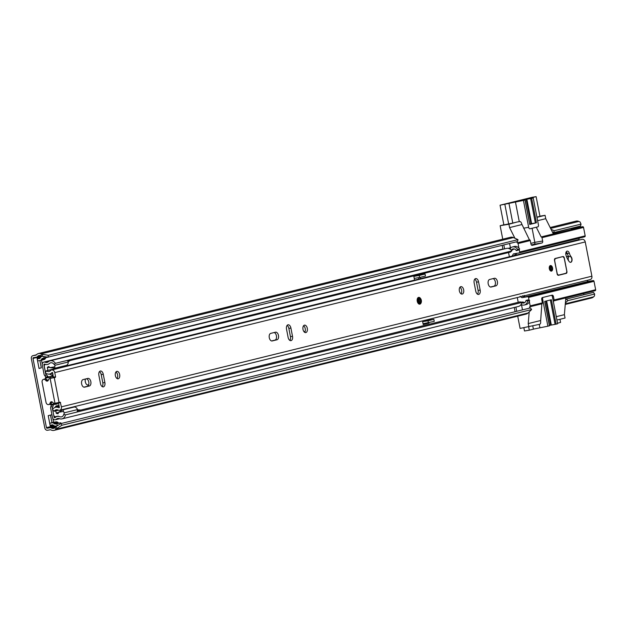 <?xml version="1.0" encoding="UTF-8"?>
<svg xmlns="http://www.w3.org/2000/svg" width="627" height="627" viewBox="0 0 627 627"><rect width="100%" height="100%" fill="white"/><g stroke="black" fill="none" stroke-linecap="round" stroke-linejoin="round"><path stroke-width="0.94" d="M304.001 331.707L305.13 331.432M87.608 385.002L88.673 384.743M51.978 422.7L50.497 415.098M39.023 368.386L41.311 367.822L39.901 360.541M38.537 353.526L510.574 237.265A6.176 5.008 76.2 0 1 513.411 237.562L518.004 239.639L48.412 355.297L47.958 357.202L42.111 356.261L42.573 354.365L41.374 353.824A6.176 5.008 -103.8 0 0 38.537 353.526A6.176 5.008 -103.8 0 0 36.217 355.031A0.517 0.415 76.2 0 1 36.021 355.148L33.019 355.658A2.743 2.226 -103.8 0 0 32.886 355.681A2.743 2.226 -103.8 0 0 31.35 358.722L44.799 427.927A2.743 2.226 -103.8 0 0 47.519 430.247L50.497 429.754A0.517 0.415 76.2 0 1 50.756 429.801A6.176 5.008 -103.8 0 0 54.087 430.357A6.176 5.008 -103.8 0 0 56.038 429.252L56.955 428.359L55.811 426.728L60.858 423.586L62.002 425.216L56.955 428.359M51.931 414.745L48.216 415.654L50.176 425.757L53.107 425.035M53.601 422.3L52.88 418.577M42.26 363.966L41.523 360.157M40.41 357.586L37.087 358.401L39.046 368.511L41.311 367.822M85.444 379.014A3.778 2.21 80.5 0 0 85.711 383.105A3.778 2.21 80.5 0 0 88.086 385.009A3.778 2.21 80.5 0 0 88.188 384.994L88.626 384.884M304.095 331.816L305.083 331.573M570.97 228.385L552.959 233.111M583.627 293.53L583.87 294.768M42.111 356.261L40.92 355.721A4.123 3.339 -103.8 0 0 39.023 355.525A4.123 3.339 -103.8 0 0 37.479 356.528A2.579 2.085 76.2 0 1 36.515 357.155A2.579 2.085 76.2 0 1 36.39 357.178L33.419 357.68A0.69 0.556 -103.8 0 0 32.996 358.44L46.453 427.645A0.69 0.556 -103.8 0 0 47.127 428.225L50.105 427.732A2.579 2.085 76.2 0 1 51.375 427.982A4.123 3.339 -103.8 0 0 53.601 428.359A4.123 3.339 -103.8 0 0 54.894 427.622L55.811 426.728M54.087 430.357L526.131 314.096A6.176 5.008 -103.8 0 0 528.075 312.991L531.594 309.558L62.002 425.216M531.594 309.558L530.458 307.92L60.858 423.586M581.041 224.113L554.166 230.736L553.712 232.633L580.586 226.018L581.041 224.113L580.085 221.974L578.893 221.433A6.176 5.008 -103.8 0 0 576.048 221.135L550.153 227.515M551.062 229.325L554.166 230.736M552.434 232.053L553.712 232.633M53.765 422.261A2.579 2.085 76.2 0 1 53.883 422.23A2.579 2.085 76.2 0 1 54.008 422.206L56.062 421.861A2.916 2.367 76.2 0 1 57.872 422.418L58.225 422.723L54.314 423.687A1.716 1.387 -103.8 0 0 55.38 424.017L56.869 423.766L57.261 425.788L55.772 426.039A3.778 3.057 -103.8 0 1 53.428 425.31L53.076 425.004A0.862 0.698 -103.8 0 0 52.543 424.84L50.489 425.184A0.517 0.415 -103.8 0 0 50.176 425.757M54.314 423.687L53.961 423.382A2.916 2.367 -103.8 0 0 52.151 422.825L50.097 423.162A2.579 2.085 -103.8 0 0 49.972 423.194A2.579 2.085 -103.8 0 0 49.698 423.288M39.728 358.479L37.596 358.84L40.042 358.236M43.804 356.536L44.109 358.103L42.612 358.354A1.716 1.387 -103.8 0 0 41.743 359.005L41.523 359.404A2.916 2.367 -103.8 0 1 40.183 360.486A2.916 2.367 -103.8 0 1 40.042 360.517L37.988 360.862A2.579 2.085 -103.8 0 1 37.565 360.878M518.004 239.639L517.549 241.536L47.958 357.202M565.256 304.456L591.606 297.966A6.176 5.008 -103.8 0 0 593.557 296.869L594.474 295.975L594.631 294.032L567.756 300.647L566.612 299.016L593.495 292.394L594.631 294.032M565.382 302.974L567.756 300.647M42.573 354.365L48.412 355.297M565.632 299.972L566.612 299.016M37.087 358.401A0.517 0.415 -103.8 0 0 37.596 358.84M39.642 358.495A0.862 0.698 -103.8 0 0 40.081 358.166L40.3 357.774A3.778 3.057 -103.8 0 1 42.04 356.371A3.778 3.057 -103.8 0 1 42.221 356.332L42.221 356.332M45.983 357.641A1.716 1.387 76.2 0 0 45.653 358.041L45.434 358.44A2.916 2.367 76.2 0 1 44.086 359.53A2.916 2.367 76.2 0 1 43.945 359.553L40.316 360.447M44.109 358.103L47.84 357.178M60.929 423.562L60.78 422.802L59.291 423.053A1.716 1.387 76.2 0 1 58.225 422.723M56.869 423.766L60.78 422.802M512.784 223.071L517.056 222.021A2.579 1.505 -99.5 0 1 517.126 222.005A2.579 1.505 -99.5 0 1 517.189 221.997M531.382 244.961L534.188 244.264A1.716 1.003 80.5 0 0 534.831 242.343L532.096 228.267M536.931 217.122L539.957 216.339M503.881 224.905L512.784 223.079M539.925 216.19L545.075 215.32L536.963 217.318M517.056 222.021L508.912 224.231L500.134 225.704L503.857 224.787M536.289 227.233L541.156 236.935A0.862 0.698 76.2 0 1 542.002 237.664L542.661 241.034A1.716 1.003 -99.5 0 1 542.01 242.955L532.237 245.361A1.716 1.003 -99.5 0 1 532.19 245.369A1.716 1.003 -99.5 0 1 530.928 243.919L530.277 240.549A0.862 0.698 -103.8 0 0 529.423 239.827L521.625 223.745A2.579 1.505 -99.5 0 0 519.728 221.566A2.579 1.505 -99.5 0 0 519.665 221.582M517.714 316.165L520.096 328.415L539.635 324.3A2.579 1.505 -99.5 0 0 540.607 321.408L541.861 303.813A0.862 0.698 -103.8 0 0 542.386 302.857L541.736 299.487A1.716 1.003 -99.5 0 1 542.379 297.566L552.152 295.152A1.716 1.003 -99.5 0 1 552.199 295.145A1.716 1.003 -99.5 0 1 553.461 296.602L554.111 299.965A0.862 0.698 76.2 0 1 553.594 300.921L553.476 302.269M556.933 320.036L565.045 318.038L564.386 314.668L565.805 297.919L595.125 290.693A0.862 0.698 -103.8 0 0 595.65 289.737L594.012 281.319A0.862 0.698 -103.8 0 0 593.166 280.59L588.635 281.351A1.716 1.387 -103.8 0 1 587.084 280.363M508.912 224.231L509.571 227.593L521.789 224.584M537.621 220.688L545.733 218.69L545.075 215.32M519.258 252.916L584.654 236.81A0.862 0.698 -103.8 0 0 585.179 235.854L583.541 227.436A0.862 0.698 -103.8 0 0 582.687 226.708L553.367 233.926L545.733 218.69M502.752 239.193L500.134 225.704M512.267 256.051L516.248 254.962L516.366 253.269M519.187 249.374L519.697 251.983A0.862 0.698 76.2 0 1 519.172 252.94L513.372 253.911M513.435 253.896L512.228 255.84M516.672 241.756L517.212 242.837A0.862 0.698 76.2 0 1 518.059 243.558L518.944 248.112M509.571 227.593L514.908 238.236M529.219 311.878L528.224 323.579L528.882 326.949M529.345 301.611L530.168 305.866A0.862 0.698 76.2 0 1 529.65 306.822L529.533 308.147M520.081 296.257L521.946 297.684L527.683 296.72A0.862 0.698 76.2 0 1 528.537 297.449L529.102 300.349M553.367 233.926L541.156 236.935M529.423 239.827L517.212 242.837M528.224 323.579L540.443 320.569M556.274 316.666L564.386 314.668M529.729 306.799L541.861 303.813M553.672 300.905L565.805 297.919M582.687 226.708L571.025 228.659M579.309 238.127A1.716 1.387 -103.8 0 0 579.082 239.483L579.191 240.055M515.574 253.543L514.524 255.495M522.354 295.772L524.877 297.049L524.101 295.372M529.721 224.403L525.136 199.974L518.466 200.961L526.186 199.37L530.936 223.784L529.799 223.964M529.886 224.388L536.414 222.789L530.936 223.784M531.61 223.674L526.868 199.253L526.186 199.37M503.881 224.921L500.048 205.209L532.009 197.333L536.124 196.643L539.965 216.378M530.826 243.37L534.839 242.383M526.868 199.253L530.646 198.579L535.395 223M500.048 205.209L523.435 200.405L528.671 227.342A1.716 1.003 -99.5 0 0 529.933 228.792A1.716 1.003 -99.5 0 0 529.98 228.784L537.794 226.864A1.716 1.003 80.5 0 0 538.444 224.936L533.209 197.991L530.646 198.579M533.209 197.991L525.183 199.339L536.124 196.643M525.136 199.974L523.435 200.405M504.853 204.402L508.685 224.113M512.792 223.126L508.959 203.391M515.41 201.745L519.274 221.644M545.96 301.078L550.639 325.154L549.503 325.335M528.679 326.98L529.306 330.186L524.501 330.993L523.874 327.788M529.306 330.186L533.412 329.175L532.785 325.985M559.966 319.292L560.577 322.435L557.544 323.179M550.357 299.996L555.099 324.371L557.662 323.783L552.426 296.837A1.716 1.003 80.5 0 0 551.251 295.38M555.099 324.371L551.313 325.045L546.626 300.913M550.639 325.154L551.313 325.045M543.17 297.37A1.716 1.003 80.5 0 0 542.653 299.244L547.888 326.189L549.424 325.774M547.888 326.189L533.397 329.128M539.244 324.394L539.855 327.537M556.118 324.159L551.368 299.745L544.683 301.391L549.432 325.805M508.544 252.54L509.367 256.764M510.456 248.065A4.295 3.48 -103.8 0 0 510.644 247.908A6.011 4.867 76.2 0 1 512.416 246.96A6.011 4.867 76.2 0 1 517.667 249.483L519.618 249.005A6.011 4.867 -103.8 0 0 514.367 246.474L512.416 246.96M519.618 249.005L518.31 250.134L516.358 250.62L517.667 249.483M513.928 248.911A3.95 3.198 -103.8 0 0 513.701 249.107A6.348 5.141 76.2 0 1 511.828 250.11L511.303 250.236M511.138 250.048A6.348 5.141 -103.8 0 0 511.742 249.585A3.95 3.198 76.2 0 1 512.91 248.958A3.95 3.198 76.2 0 1 516.358 250.62M517.291 297.551L518.223 302.324M524.305 305.012L526.257 304.526A6.011 4.867 -103.8 0 0 529.643 300.552L527.691 301.038A6.011 4.867 76.2 0 1 524.305 305.012A6.011 4.867 76.2 0 1 521.703 304.793A4.295 3.48 -103.8 0 0 521.468 304.706M529.643 300.552L527.989 299.918L526.037 300.404L527.691 301.038M521.1 302.206L521.303 302.151A6.348 5.141 76.2 0 1 524.054 302.386A3.95 3.198 -103.8 0 0 524.744 302.575M526.037 300.404A3.95 3.198 76.2 0 1 523.811 303.013A3.95 3.198 76.2 0 1 522.103 302.865A6.348 5.141 -103.8 0 0 521.766 302.747M426.893 320.679L426.736 319.856M51.586 404.94L50.991 406.202A3.433 2.782 -103.8 0 0 50.724 408.561L52.464 417.488A2.743 2.226 -103.8 0 0 55.317 419.784A2.743 2.226 -103.8 0 0 56.195 419.283A4.295 3.48 76.2 0 1 57.574 418.491A4.295 3.48 76.2 0 1 59.432 418.648A6.011 4.867 -103.8 0 0 62.042 418.867A6.011 4.867 -103.8 0 0 65.42 414.894L521.821 302.48A6.011 4.867 -103.8 0 1 518.443 306.454L62.042 418.867M77.34 410.912L520.167 301.846L521.821 302.48M52.676 409.854L54.11 417.214A0.69 0.556 -103.8 0 0 55.043 417.66A6.348 5.141 76.2 0 1 57.081 416.493A6.348 5.141 76.2 0 1 59.831 416.72A3.95 3.198 -103.8 0 0 61.548 416.869A3.95 3.198 -103.8 0 0 63.766 414.251L65.42 414.894M52.159 404.846L53.264 405.693L52.48 407.338A1.372 1.113 -103.8 0 0 52.37 408.287L52.597 409.455M67.787 361.097L510.496 252.062L511.804 250.925L55.403 363.339A6.011 4.867 -103.8 0 0 50.152 360.815A6.011 4.867 -103.8 0 0 48.381 361.763A4.295 3.48 76.2 0 1 47.111 362.445A4.295 3.48 76.2 0 1 45.105 362.226A2.743 2.226 -103.8 0 0 43.819 362.085A2.743 2.226 -103.8 0 0 42.283 365.118L44.015 374.045A3.433 2.782 -103.8 0 0 45.152 376.169L46.273 377.242M46.688 377.172L47.472 375.91L46.116 374.617L45.152 376.169M45.52 373.01L45.661 373.763A1.372 1.113 -103.8 0 0 46.116 374.617M55.403 363.339L54.094 364.475A3.95 3.198 -103.8 0 0 50.638 362.814A3.95 3.198 -103.8 0 0 49.478 363.441A6.348 5.141 76.2 0 1 47.605 364.444A6.348 5.141 76.2 0 1 44.635 364.115A0.69 0.556 -103.8 0 0 43.929 364.843L45.442 372.61M502.909 249.013L500.268 249.664A2.743 2.226 -103.8 0 1 501.263 249.687A2.743 2.226 -103.8 0 0 500.221 249.671L43.819 362.085M511.804 250.925A6.011 4.867 -103.8 0 0 506.553 248.402L50.152 360.815M418.805 279.07L418.538 277.683M428.515 320.279L428.359 319.457M422.496 320.899L423.201 324.535L429.064 323.093A0.862 0.698 76.2 0 1 429.087 322.631M420.427 278.67L420.176 277.361M413.749 275.888L414.565 280.112M502.196 245.322L502.964 249.287L501.294 249.695M509.579 243.503L510.417 247.806A2.579 2.085 76.2 0 1 510.331 249.303M503.818 244.922L504.586 248.888M521.249 304.15A2.579 2.085 76.2 0 1 521.531 304.965L522.487 309.887M516.719 311.305L515.896 307.081M515.096 311.705L514.273 307.481M413.804 275.88A0.862 0.698 -103.8 0 0 414.525 276.264L420.388 274.822A0.862 0.698 76.2 0 1 419.675 274.43M414.212 278.27A2.916 2.367 -103.8 0 0 414.917 278.286L419.588 277.502L419.197 275.48L414.525 276.264M420.388 274.822L425.059 274.038L419.197 275.48M419.588 277.502L425.451 276.06L425.059 274.038M428.915 320.185A2.916 2.367 76.2 0 1 429.056 320.146A2.916 2.367 76.2 0 1 429.197 320.115L433.86 319.331L434.252 321.353L423.727 323.579A0.862 0.698 -103.8 0 0 423.201 324.535M428.39 322.803L427.998 320.781L423.335 321.565A2.916 2.367 -103.8 0 0 423.194 321.588A2.916 2.367 -103.8 0 0 422.669 321.8M427.998 320.781L433.86 319.331M67.308 360.407A4.46 3.613 76.2 0 1 68.202 362.006L54.91 365.282A3.464 2.806 76.2 0 1 54.753 366.834L54.98 368.174L49.784 367.665A3.872 3.135 76.2 0 1 49.298 366.999A0.854 0.69 76.2 0 0 48.436 366.654A5.659 4.585 76.2 0 0 47.542 367.218L49.157 366.819M57.276 416.257L56.524 416.438A7.43 6.019 76.2 0 1 56.171 416.54A7.43 6.019 76.2 0 1 55.811 416.618A7.43 6.019 76.2 0 1 55.152 416.681A1.709 1.379 76.2 0 1 53.757 415.098M51.289 404.987A1.528 0.893 -99.5 0 1 51.249 404.995A1.528 0.893 -99.5 0 1 50.458 404.533A23.411 13.7 -99.5 0 1 50.238 404.196M57.7 402.785L57.731 402.957A1.528 0.893 -99.5 0 1 57.112 404.015A1.528 0.893 -99.5 0 1 57.073 404.023A1.528 0.893 -99.5 0 1 56.273 403.553A23.411 13.7 -99.5 0 1 55.991 403.122M73.414 407.221A3.872 3.135 76.2 0 1 73.743 407.119A3.872 3.135 76.2 0 1 74.088 407.056A3.464 2.806 76.2 0 1 77.45 409.588A4.46 3.613 76.2 0 1 76.925 412.057M68.202 362.006A3.464 2.806 76.2 0 1 66.203 365.423A3.464 2.806 76.2 0 1 66.031 365.463M61.117 366.677L61.211 367.148M45.168 378.974A23.411 13.7 -99.5 0 1 45.324 378.112A1.528 0.893 -99.5 0 1 45.951 377.297L51.767 376.318A1.528 0.893 -99.5 0 1 52.684 376.999L52.574 376.435A1.716 1.387 -103.8 0 0 51.602 375.095L49.408 374.06M50.944 378.261A23.411 13.7 -99.5 0 1 51.14 377.14A1.528 0.893 -99.5 0 1 51.767 376.318M45.826 374.225L45.599 373.073M45.489 372.516L44.337 366.56A1.685 1.372 76.2 0 1 45.034 364.624A7.43 6.019 76.2 0 1 45.316 364.546A7.43 6.019 76.2 0 1 45.677 364.467M59.016 405.442L56.203 405.912L55.576 406.547L59.063 405.685M52.699 405.261L53.303 404.658M56.524 416.438A7.093 5.745 76.2 0 1 56.9 416.336A7.093 5.745 76.2 0 1 58.601 416.234A9.554 7.736 76.2 0 1 59.212 416.516M58.264 412.997L56.516 413.428A5.659 4.585 76.2 0 0 58.193 413.687A3.872 3.135 76.2 0 1 58.46 412.292L63.429 411.453A3.464 2.806 76.2 0 1 64.158 412.856A4.46 3.613 76.2 0 1 64.009 414.345M56.516 413.428A0.517 0.415 76.2 0 1 56.187 413.013L58.397 412.472M55.772 410.873L56.187 413.013M55.192 407.37A1.544 1.254 76.2 0 1 55.576 406.547M77.45 409.588L64.158 412.856M74.088 407.056L63.209 409.737L63.429 411.453M58.46 412.292L62.865 409.799L73.743 407.119M49.431 367.218L47.393 367.72L47.918 370.416M66.203 365.423L55.16 368.135M54.392 364.209A4.46 3.613 76.2 0 1 54.91 365.282M48.592 376.851L47.276 376.231M47.393 367.72A0.517 0.415 76.2 0 1 47.542 367.218M54.753 366.834L49.784 367.665M68.124 361.81L70.459 360.36M80.146 410.223A2.508 2.03 -103.8 0 0 80.154 409.948L77.458 409.917M77.45 409.98L78.226 409.792M571.965 258.739A3.174 1.857 80.5 0 0 571.142 256.827A8.222 4.812 -99.5 0 1 569.355 253.269A3.174 1.857 80.5 0 0 567.161 251.113A3.174 1.857 80.5 0 0 566.009 255.22A14.57 8.527 80.5 0 0 569.175 261.545A3.174 1.857 80.5 0 0 570.68 262.321A3.174 1.857 80.5 0 0 571.965 258.739M549.33 268.732A2.829 1.662 80.5 0 0 551.407 271.123A2.829 1.662 80.5 0 0 552.552 267.933A2.829 1.662 80.5 0 0 550.475 265.542A2.829 1.662 80.5 0 0 549.33 268.732M419.925 304.134A3.433 2.006 -99.5 0 1 419.839 304.15L419.949 304.134C422.222 301.321 421.806 299.071 418.703 297.378L418.632 297.394A3.433 2.006 80.5 0 0 417.245 301.258A3.433 2.006 80.5 0 0 419.769 304.166L419.839 304.15A3.433 2.006 -99.5 0 1 417.3 301.172A3.433 2.006 -99.5 0 1 418.617 297.402A3.433 2.006 -99.5 0 1 418.703 297.378A3.433 2.006 -99.5 0 1 420.419 298.327M459.372 290.889A3.778 2.21 80.5 0 0 462.146 294.079A3.778 2.21 80.5 0 0 463.666 289.831A3.778 2.21 80.5 0 0 460.892 286.633A3.778 2.21 80.5 0 0 459.372 290.889M461.041 293.812A3.778 2.21 80.5 0 0 461.613 290.176A3.778 2.21 80.5 0 0 459.936 287.244M497.383 281.523A3.864 2.257 80.5 0 0 494.546 278.255A3.864 2.257 80.5 0 0 494.452 278.278L489.663 279.454A3.864 2.257 80.5 0 0 488.182 283.702A3.864 2.257 80.5 0 0 491.035 287.056A3.864 2.257 80.5 0 0 491.137 287.033L495.926 285.849A3.864 2.257 80.5 0 0 497.383 281.523M490.486 287.033L493.864 286.194A3.864 2.257 80.5 0 0 495.33 281.868A3.864 2.257 80.5 0 0 493.041 278.623M302.998 329.402A3.778 2.21 80.5 0 0 305.772 332.592A3.778 2.21 80.5 0 0 307.301 328.336A3.778 2.21 80.5 0 0 304.526 325.147A3.778 2.21 80.5 0 0 302.998 329.402M304.667 332.326A3.778 2.21 80.5 0 0 305.239 328.689A3.778 2.21 80.5 0 0 303.57 325.758M278.466 335.437A3.864 2.257 80.5 0 0 275.629 332.177A3.864 2.257 80.5 0 0 275.535 332.192L270.746 333.376A3.864 2.257 80.5 0 0 269.265 337.616A3.864 2.257 80.5 0 0 272.118 340.97A3.864 2.257 80.5 0 0 272.22 340.947L277.009 339.771A3.864 2.257 80.5 0 0 278.466 335.437M271.569 340.947L274.947 340.116A3.864 2.257 80.5 0 0 276.413 335.79A3.864 2.257 80.5 0 0 274.124 332.537M115.36 375.612A3.778 2.21 80.5 0 0 118.135 378.81A3.778 2.21 80.5 0 0 119.655 374.554A3.778 2.21 80.5 0 0 116.881 371.364A3.778 2.21 80.5 0 0 115.36 375.612M117.03 378.543A3.778 2.21 80.5 0 0 117.602 374.899A3.778 2.21 80.5 0 0 115.924 371.976M90.829 381.655A3.864 2.257 80.5 0 0 87.992 378.387A3.864 2.257 80.5 0 0 87.89 378.41L83.101 379.586A3.864 2.257 80.5 0 0 81.628 383.834A3.864 2.257 80.5 0 0 84.48 387.188A3.864 2.257 80.5 0 0 84.574 387.165L89.363 385.989A3.864 2.257 80.5 0 0 90.829 381.655M83.924 387.165L87.302 386.334A3.864 2.257 80.5 0 0 88.768 382A3.864 2.257 80.5 0 0 86.487 378.755M557.137 273.866A1.716 1.003 80.5 0 0 558.398 275.316A1.716 1.003 80.5 0 0 558.445 275.308L566.259 273.38A1.716 1.003 80.5 0 0 566.91 271.46L564.292 257.987A1.716 1.003 80.5 0 0 563.03 256.537A1.716 1.003 80.5 0 0 562.991 256.545L555.169 258.465A1.716 1.003 80.5 0 0 554.519 260.393L557.137 273.866M100.477 383.606A3.864 2.257 80.5 0 0 103.314 386.875A3.864 2.257 80.5 0 0 104.874 382.517L103.267 374.272A3.864 2.257 80.5 0 0 100.43 371.004A3.864 2.257 80.5 0 0 98.87 375.354L100.477 383.606M288.114 337.389A3.864 2.257 80.5 0 0 290.952 340.657A3.864 2.257 80.5 0 0 292.511 336.307L290.912 328.054A3.864 2.257 80.5 0 0 288.075 324.786A3.864 2.257 80.5 0 0 286.515 329.136L288.114 337.389M478.55 281.837A3.864 2.257 80.5 0 0 475.713 278.568A3.864 2.257 80.5 0 0 474.153 282.918L475.76 291.171A3.864 2.257 80.5 0 0 478.597 294.439A3.864 2.257 80.5 0 0 480.157 290.089L478.55 281.837L476.496 282.181A3.864 2.257 80.5 0 0 474.757 279.172M51.116 378.222A2.579 2.085 -103.8 0 1 51.242 378.191A2.579 2.085 -103.8 0 1 51.367 378.159L55.38 377.383L53.319 377.728L52.699 372.94A0.517 0.415 -103.8 0 0 51.986 372.618A6.662 5.4 76.2 0 1 49.698 373.998A6.662 5.4 76.2 0 1 45.316 372.853L46.39 370.792L576.871 240.141A4.083 3.307 76.2 0 0 577.389 240.494M59.197 406.374L55.489 407.284A6.662 5.4 76.2 0 0 52.472 409.674L54.251 411.249A4.083 3.307 76.2 0 1 56.109 409.784A4.083 3.307 76.2 0 1 58.146 410.058A3.088 2.5 -103.8 0 0 59.683 410.262A3.088 2.5 -103.8 0 0 61.415 406.845L60.216 402.197L54.721 403.341A2.579 2.085 -103.8 0 1 52.739 402.44A1.889 1.528 76.2 0 0 50.144 402.973A2.579 2.085 -103.8 0 1 48.718 404.572A2.579 2.085 -103.8 0 1 46.037 402.416L42.111 382.211A2.579 2.085 -103.8 0 1 43.553 379.366A2.579 2.085 -103.8 0 1 45.747 380.362A1.889 1.528 76.2 0 0 48.381 380.017A2.579 2.085 -103.8 0 1 49.776 378.551A2.579 2.085 -103.8 0 1 49.901 378.528M59.683 410.262L590.164 279.603A3.088 2.5 -103.8 0 0 591.896 276.193L585.242 241.936A3.088 2.5 -103.8 0 0 582.028 239.349L51.547 370.008A3.088 2.5 -103.8 0 0 50.481 370.651A4.083 3.307 76.2 0 1 49.078 371.498A4.083 3.307 76.2 0 1 46.39 370.792M53.514 377.148L55.576 376.803L54.761 372.595A3.088 2.5 -103.8 0 0 51.547 370.008M55.576 376.803L55.38 377.383M58.499 410.207L54.251 411.249M55.489 407.284A6.662 5.4 76.2 0 1 58.813 407.73A0.517 0.415 -103.8 0 0 59.353 407.189L58.382 402.644M568.611 256.514A8.222 4.812 -99.5 0 1 567.302 253.614A3.174 1.857 80.5 0 0 566.22 251.827M51.367 378.159L53.319 377.728M477.492 294.181A3.864 2.257 80.5 0 0 478.095 290.434L476.496 282.181M289.854 340.398A3.864 2.257 80.5 0 0 290.458 336.652L288.851 328.399A3.864 2.257 80.5 0 0 287.111 325.389M102.209 386.616A3.864 2.257 80.5 0 0 102.812 382.862L101.206 374.617A3.864 2.257 80.5 0 0 99.474 371.607M48.718 404.572L50.184 404.211A2.579 2.085 -103.8 0 0 51.61 402.612A1.889 1.528 76.2 0 1 51.986 401.852M48.028 380.675A1.889 1.528 76.2 0 1 47.213 380.001A2.579 2.085 -103.8 0 0 45.019 379.006L43.553 379.366M419.087 302.48A1.928 1.129 80.5 0 0 418.538 299.212M568.752 260.973A3.002 1.756 -99.5 0 1 568.328 259.743A3.002 1.756 -99.5 0 1 569.543 256.357A3.002 1.756 -99.5 0 1 571.753 258.896A3.002 1.756 -99.5 0 1 570.539 262.282A3.002 1.756 -99.5 0 1 570.092 262.258M568.368 256.106L568.18 256.388A8.582 5.024 -99.5 0 1 568.031 256.608M566.487 252.085A1.489 0.87 80.5 0 1 566.338 253.582L565.82 254.374M564.292 257.987L562.897 256.553L555.201 258.637L554.613 260.37L557.238 273.842L558.406 275.135L566.228 273.215L566.91 271.46M550.349 270.112A1.928 1.129 80.5 0 0 550.6 268.301A1.928 1.129 80.5 0 0 549.801 266.843M42.017 356.222L32.996 358.44M54.102 425.764L46.453 427.645M528.075 312.991L56.038 429.252L54.894 427.622M55.584 426.948L51.375 427.982M56.885 426.062L50.105 427.732M56.595 425.898L47.127 428.225M578.893 221.433L550.6 228.4M52.151 422.825L56.062 421.861M50.097 423.162L54.008 422.206M40.92 355.721L41.374 353.824L513.411 237.562M593.557 296.869L565.311 303.821M36.39 354.827L33.019 355.658M40.857 355.697L37.479 356.528M45.434 358.44L41.523 359.404M45.653 358.041L41.743 359.005M53.961 423.382L57.872 422.418M55.38 424.017L59.291 423.053M542.661 241.034L534.831 242.343M534.188 244.264L542.01 242.955M552.411 296.775L553.461 296.602M530.277 240.549L518.059 243.558M519.697 251.983L585.179 235.854M583.541 227.436L542.002 237.664M530.168 305.866L542.386 302.857M554.111 299.965L595.65 289.737M594.012 281.319L528.537 297.449M521.946 297.684L588.635 281.351M593.166 280.59L527.683 296.72M516.264 255.064L579.082 239.483M528.671 227.342L523.592 228.197M536.414 222.789L531.665 198.375M524.979 200.021L529.729 224.435M541.72 299.4L542.653 299.244M513.701 249.107L511.742 249.585M524.054 302.386L522.103 302.865M59.165 418.546L56.195 419.283M58.209 416.203L54.11 417.214M52.48 407.338L50.991 406.202M49.094 361.246L45.105 362.226M45.552 364.444L43.929 364.843M510.417 247.806L508.223 248.355M520.496 305.224L521.531 304.965M423.335 321.565L429.197 320.115M50.458 404.533L56.273 403.553M51.14 377.14L45.324 378.112M53.342 376.247L52.574 376.435M51.602 375.095L53.044 374.734M54.259 377.658L59.079 402.479M591.896 276.193L61.415 406.845M585.242 241.936L54.761 372.595M59.283 407.613L58.813 407.73M102.812 382.862L104.874 382.517M101.206 374.617L103.267 374.272M87.302 386.334L89.363 385.989M290.458 336.652L292.511 336.307M288.851 328.399L290.912 328.054M274.947 340.116L277.009 339.771M478.095 290.434L480.157 290.089M493.864 286.194L495.926 285.849M60.6 402.636L58.538 402.981M50.144 378.481L54.972 403.302M51.61 402.612L50.144 402.973M47.213 380.001L45.747 380.362M566.73 272.706A1.716 1.003 -99.5 0 1 566.142 273.396L558.445 275.308M558.406 275.135L566.259 273.38M567.302 253.614L569.355 253.269M419.04 297.762A3.002 1.756 80.5 0 0 417.903 301.132A3.002 1.756 80.5 0 0 420.184 303.656A3.002 1.756 80.5 0 0 421.32 300.286A3.002 1.756 80.5 0 0 419.04 297.762M421.148 302.7A3.433 2.006 -99.5 0 1 419.98 304.119M420.066 303.029A2.359 1.379 -99.5 0 1 418.272 301.038A2.359 1.379 -99.5 0 1 419.165 298.397A2.359 1.379 -99.5 0 1 420.96 300.38A2.359 1.379 -99.5 0 1 420.066 303.029M418.789 302.339A1.928 1.129 80.5 0 0 419.588 302.669A1.928 1.129 80.5 0 0 419.635 302.661A1.928 1.129 80.5 0 0 420.38 300.537A1.928 1.129 80.5 0 0 418.954 298.86A1.928 1.129 80.5 0 0 418.93 298.867A1.928 1.129 80.5 0 0 418.303 299.44M566.502 256.67L568.18 256.388M566.338 253.582L567.239 253.433M562.96 256.553A1.716 1.003 -99.5 0 1 563.736 257.015M563.022 256.709L564.198 258.01L566.847 271.467L566.228 273.215M552.215 268.011A2.359 1.379 -99.5 0 1 551.321 270.66A2.359 1.379 -99.5 0 1 549.526 268.677A2.359 1.379 -99.5 0 1 550.42 266.028A2.359 1.379 -99.5 0 1 552.215 268.011M550.051 269.971A1.928 1.129 80.5 0 0 550.851 270.308A1.928 1.129 80.5 0 0 551.627 268.129A1.928 1.129 80.5 0 0 550.208 266.499A1.928 1.129 80.5 0 0 549.566 267.071M36.397 354.819L32.886 355.681M40.183 360.486L44.086 359.53M53.883 422.23L49.972 423.194M517.126 222.005L519.728 221.566M519.219 252.932L584.693 236.802M529.69 306.815L541.908 303.805M553.633 300.913L595.172 290.685M544.847 301.352L549.589 325.758M59.628 418.718L55.317 419.784M58.256 416.203L57.081 416.493M429.056 320.146L423.194 321.588M51.249 404.995L57.073 404.023M57.418 416.234L56.171 416.54M52.754 373.245L49.698 373.998M51.242 378.191L49.776 378.551M419.588 302.669C418.334 303.515 418.084 297.613 418.922 298.867L418.954 298.86M564.229 258.003L566.847 271.467M569.543 256.357L566.573 256.858M550.851 270.308L549.605 268.646L550.208 266.499"/></g></svg>
